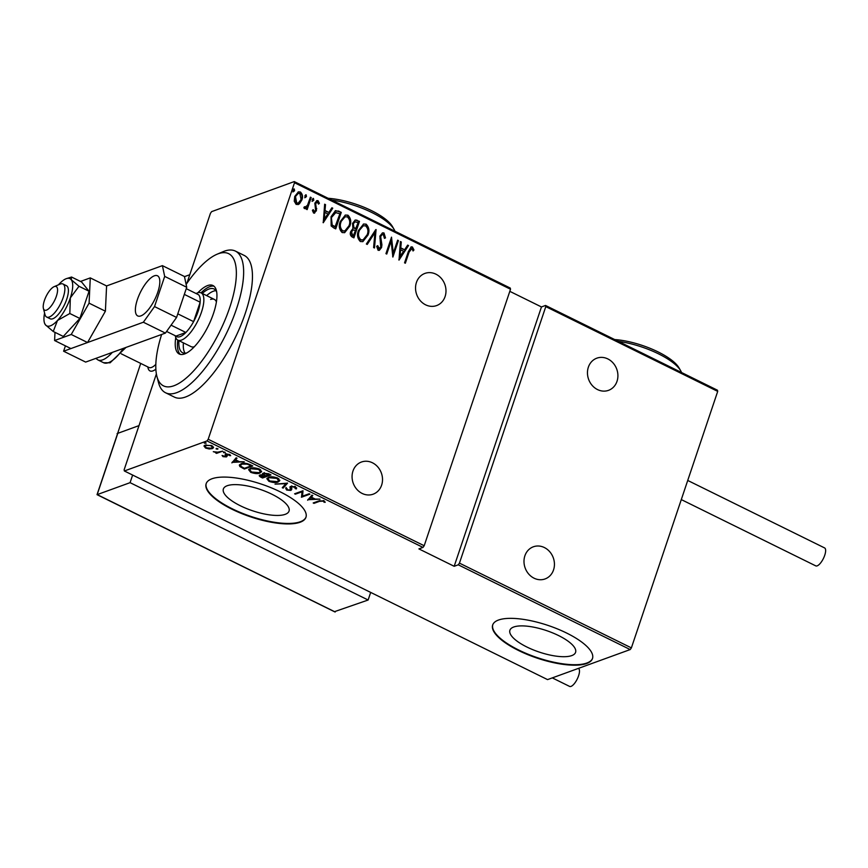 <?xml version="1.0" encoding="UTF-8"?>
<svg xmlns="http://www.w3.org/2000/svg" width="868" height="868" viewBox="0 0 868 868"><rect width="100%" height="100%" fill="white"/><g stroke="black" fill="none" stroke-linecap="round" stroke-linejoin="round"><path stroke-width="1.3" d="M227.199 485.733A34.644 11.338 -161.4 0 0 223.369 488.988A34.644 11.338 -161.4 0 0 246.306 508.442A34.644 11.338 -161.4 0 0 285.214 514.333A34.644 11.338 -161.4 0 0 289.044 511.078A34.644 11.338 -161.4 0 0 266.107 491.624A34.644 11.338 -161.4 0 0 227.199 485.733M513.737 627A34.644 11.338 -161.4 0 0 509.907 630.244A34.644 11.338 -161.4 0 0 532.844 649.698A34.644 11.338 -161.4 0 0 571.752 655.6A34.644 11.338 -161.4 0 0 575.582 652.345A34.644 11.338 -161.4 0 0 552.645 632.891A34.644 11.338 -161.4 0 0 513.737 627M498.503 620.034A52.655 17.23 -161.4 0 0 492.688 624.982A52.655 17.23 -161.4 0 0 527.549 654.548A52.655 17.23 -161.4 0 0 586.67 663.499A52.655 17.23 -161.4 0 0 592.486 658.562A52.655 17.23 -161.4 0 0 557.625 628.996A52.655 17.23 -161.4 0 0 498.503 620.034M492.774 624.743A52.655 17.23 -161.4 0 0 528.048 654.212A52.655 17.23 -161.4 0 0 586.833 663.033A52.655 17.23 -161.4 0 0 592.562 658.324M211.966 478.767A52.655 17.23 -161.4 0 0 206.15 483.715A52.655 17.23 -161.4 0 0 241 513.281A52.655 17.23 -161.4 0 0 300.133 522.243A52.655 17.23 -161.4 0 0 305.948 517.295A52.655 17.23 -161.4 0 0 271.087 487.729A52.655 17.23 -161.4 0 0 211.966 478.767M206.226 483.476A52.655 17.23 -161.4 0 0 241.51 512.945A52.655 17.23 -161.4 0 0 300.285 521.766A52.655 17.23 -161.4 0 0 306.024 517.057M425.602 304.82A17.11 14.962 -110 0 1 415.544 288.447A17.11 14.962 -110 0 1 424.919 273.409A17.11 14.962 -110 0 1 435.92 274.169A17.11 14.962 -110 0 1 445.989 290.541A17.11 14.962 -110 0 1 436.615 305.579A17.11 14.962 -110 0 1 425.602 304.82M597.531 389.58A17.11 14.962 -110 0 1 587.462 373.207A17.11 14.962 -110 0 1 596.837 358.169A17.11 14.962 -110 0 1 607.85 358.929A17.11 14.962 -110 0 1 617.908 375.301A17.11 14.962 -110 0 1 608.533 390.34A17.11 14.962 -110 0 1 597.531 389.58M534.059 578.196A17.11 14.962 -110 0 1 523.99 561.824A17.11 14.962 -110 0 1 533.364 546.786A17.11 14.962 -110 0 1 544.366 547.545A17.11 14.962 -110 0 1 554.435 563.907A17.11 14.962 -110 0 1 545.061 578.945A17.11 14.962 -110 0 1 534.059 578.196M362.13 493.436A17.11 14.962 -110 0 1 352.072 477.064A17.11 14.962 -110 0 1 361.446 462.026A17.11 14.962 -110 0 1 372.448 462.785A17.11 14.962 -110 0 1 382.517 479.158A17.11 14.962 -110 0 1 373.142 494.185A17.11 14.962 -110 0 1 362.13 493.436M294.588 190.732L293.341 191.719L293.004 189.951L294.263 188.964L294.588 190.732L292.852 191.893M293.807 188.953L294.111 190.906M306.458 196.58L305.2 197.568L304.874 195.799L306.133 194.812L306.458 196.58L304.722 197.741M305.677 194.801L305.981 196.754M313.782 200.193L312.523 201.17L312.198 199.412L313.446 198.425L313.782 200.193L312.046 201.354M313.001 198.403L313.294 200.367M323.254 222.751L324.654 204.197L325.511 204.62L325.001 210.533L328.853 212.432L331.901 207.767L332.759 208.19L323.254 222.751M349.793 226.125L344.683 232.646L342.155 232.559C339.149 229.434 338.52 225.756 340.267 221.524L345.377 215.047L347.927 215.177C350.878 218.28 351.497 221.937 349.793 226.125L344.444 232.722M367.989 235.098L362.878 241.619L360.361 241.532C357.356 238.407 356.726 234.729 358.473 230.497L363.584 224.02L366.122 224.15C369.074 227.253 369.692 230.899 367.989 235.098L362.65 241.695M377.265 245.839L378.274 248.801L380.759 247.185L379.869 236.129L382.538 232.863L383.96 232.939L385.5 237.897L384.437 238.353L383.374 234.62L382.267 234.577L380.651 236.541L381.909 244.743L381.573 247.499L379.349 250.32L378.09 250.277L376.669 246.317L377.754 245.666L379.316 248.736M399.009 260.096L400.408 241.543L401.276 241.966L400.766 247.879L404.618 249.778L407.656 245.123L408.524 245.546L399.009 260.096M411.757 248.617L409.034 252.241L405.345 263.221L404.553 262.83L408.307 251.687L411.182 246.87L412.387 246.957L413.96 249.951L413.049 250.982L412.278 249.149L410.857 248.715M397.642 240.176L398.434 240.566L392.879 257.069L391.132 241.044L386.748 254.053L385.956 253.662L391.511 237.159L393.28 253.163L397.642 240.176M376.083 229.553L374.488 247.998L373.62 247.575L374.911 232.678L367.24 244.429L366.372 244.006L375.736 229.673M359.471 221.362L353.916 237.865L352.18 237.007C350.281 235.662 349.804 233.839 350.737 231.528L352.94 228.523L352.549 223.412L355.251 220.016L359.471 221.362L353.547 237.68M338.433 210.989L341.265 212.389L335.71 228.892L333.865 227.98L331.153 225.951L331.044 216.729L335.504 210.62L341.265 212.389M312.816 209.872L313.652 211.759L315.637 210.436L314.845 203.177L316.885 200.617L318.024 200.682L319.424 203.275L318.502 204.121L317.547 202.168L315.659 203.503L316.44 210.772L313.608 213.061L312.393 210.457L313.305 209.698L314.422 211.662M317.547 202.168L316.57 202.255M314.628 213.116L313.608 213.061M304.256 206.877L305.124 207.148L307.489 205.282L310.408 197.177L311.2 197.568L307.142 209.622L306.35 209.231L306.946 207.463L304.494 208.559L303.843 207.767L304.733 206.703L305.558 207.213M305.503 208.591L304.494 208.559M299.482 203.763L296.194 204.468L294.241 201.192L294.74 196.439L298.386 191.871L300.393 191.991C302.606 194.204 303.095 196.862 301.869 199.955L299.482 203.763L297.93 204.653M186.87 283.369L210.447 213.311L211.64 211.629L294.263 181.586L510.276 288.078L510.514 289.228L294.512 182.736L208.19 439.251L424.192 545.744L422.998 547.415L206.985 440.933L124.363 470.977L547.556 679.611L630.19 649.568L458.261 564.808L459.454 563.126L545.788 306.621L545.538 305.46L717.467 390.22L717.706 391.381L631.383 647.886L630.19 649.568M510.514 289.228L424.192 545.744M124.363 470.977L124.124 469.827L156.381 373.945M717.706 391.381L545.788 306.621M459.454 563.126L631.383 647.886M204.164 445.783L205.206 445.132L211.922 445.74L213.495 447.725L212.324 448.647L209.21 448.973L205.564 448.051L204.013 446.087M222.696 451.143L216.555 453.378L215.763 452.988L216.674 452.662L213.3 451.685L217.575 452.185L222.696 451.143M222.989 456.644L222.067 455.44L225.55 456.546L225.148 454.593L225.778 454.094L229.553 454.431L230.682 455.7L226.602 454.463L227.004 456.427L226.364 456.926L222.989 456.644L223.239 455.895M225.55 456.546L226.19 455.288L225.474 453.649M226.798 453.899L226.255 454.799M249.93 464.564L252.772 465.964L244.364 469.024L239.904 466.572L239.329 465.118L241.152 463.751C242.997 462.763 245.915 463.035 249.93 464.564M270.968 474.937L262.559 477.997L260.823 477.14C259 476.087 258.751 475.371 260.096 474.991L262.906 474.85L262.386 473.852L263.243 473.168L268.516 473.733L270.968 474.937M259.282 475.642L260.096 474.991M287.579 483.129L283.131 488.141L282.274 487.707L285.865 483.671L275.026 484.138L287.579 483.129M309.138 493.762L309.93 494.152L301.532 497.212L302.021 491.776L295.391 494.185L294.599 493.794L303.008 490.735L302.531 496.16L309.138 493.762M319.587 501.313L313.988 503.353L313.196 502.963L318.871 500.901L323.959 500.879L325.207 502.322L323.037 501.161L319.587 501.313L319.825 500.576M422.998 547.415L418.908 548.901L454.181 566.294L458.261 564.808M307.663 500.228L311.916 495.129L312.773 495.552L311.352 497.158L315.203 499.057L320.021 499.122L307.836 499.718M295.25 488.662L294.653 487.165L291.442 486.807L291.583 489.715L290.813 490.431L286.668 490.062L285.724 488.38L286.983 488.554L287.623 489.802L289.988 490.051L290.661 486.416L295.532 486.861L296.444 488.89L295.25 488.662L295.684 487.447L294.968 486.221M291.583 489.715L290.813 490.431L290.769 488.727M289.988 490.051L290.791 488.424L290.411 487.512L290.096 488.456M289.847 487.122L290.661 486.416M278.075 482.011C276.143 482.944 273.094 482.716 268.928 481.317L266.834 478.669L268.537 477.346C270.48 476.413 273.529 476.651 277.695 478.073L279.746 480.698L278.075 482.011L278.205 481.132M259.879 473.038C257.937 473.971 254.899 473.744 250.733 472.344L248.639 469.696L250.342 468.373C252.284 467.44 255.333 467.678 259.499 469.1L261.539 471.736L259.879 473.038L260.009 472.159M231.897 462.883L236.15 457.772L237.018 458.195L235.586 459.801L239.438 461.7L244.266 461.776L232.071 462.362M225.235 452.347L223.586 452.684L223.488 452.044L224.986 452.174L225.072 452.825L224.986 452.174M223.825 451.968L223.586 452.684L223.488 452.044M217.911 448.734L216.262 449.081L216.175 448.43L217.759 449.212L217.662 448.572M216.501 448.365L216.262 449.081L216.175 448.43M206.052 442.886L204.392 443.222L204.305 442.582L205.792 442.713L205.89 443.364L205.792 442.713M204.631 442.517L204.392 443.222L204.305 442.582M454.181 566.294L541.458 306.946L545.538 305.46M541.458 306.946L509.809 291.344M206.985 440.933L208.19 439.251M294.512 182.736L294.263 181.586M314.249 502.583L313.988 503.353M324.708 501.379L324.079 502.322M324.393 501.379L323.84 500.565M323.764 500.793L323.514 501.509M323.232 500.586L323.037 501.161M312.415 495.368L311.352 497.158M309.323 499.165L308.238 499.263M311.449 496.843L309.182 499.588L313.934 499.165L310.885 497.668L309.182 499.588M311.211 496.724L310.885 497.668M314.14 498.536L313.934 499.165M302.552 496.008L301.532 497.212M301.847 496.268L301.359 497.125M301.673 496.181L302.324 490.984M302.281 491.006L302.021 491.776M295.652 493.415L295.391 494.185M296.682 487.924L295.597 487.729M294.849 486.579L294.653 487.165M291.648 486.199L291.442 486.807M291.767 485.863L290.943 487.274M291.898 488.771L291.127 489.487M286.961 489.183L286.668 490.062M286.983 489.118L286.039 487.436M290.303 489.107L290.791 488.424M290.411 487.512L290.14 486.709M287.124 483.053L283.131 488.141M269.156 480.655L268.928 481.317M268.19 479.754L267.094 478.214M279.8 480.21L278.389 481.067M269.557 477.053L267.995 478.8L269.753 480.991L277.283 481.621L278.595 480.601L278.769 478.713M268.722 477.281L267.995 478.8M277.076 477.791L276.87 478.398L269.33 477.736M278.595 480.601L276.87 478.398M270.002 474.46L269.373 474.688M266.009 475.914L265.38 476.141M262.82 477.226L262.559 477.997M261.051 476.489L260.823 477.14M260.422 475.805L259.684 475.187M262.776 473.396L262.906 474.85M264.349 472.615L264.414 473.939M263.677 474.503L263.069 474.362M261.105 474.774L261.55 476.76L262.635 477.291L265.326 476.315L260.433 475.718L260.758 474.785M265 475.404L264.783 476.044M265.543 475.675L265.326 476.315M265.662 475.74L269.308 474.861L264.035 473.559L264.089 474.883L265.662 475.74M264.241 472.941L264.089 474.883M268.353 473.657L268.136 474.286M269.525 474.232L269.308 474.861M250.96 471.682L250.733 472.344M249.984 470.781L248.899 469.241M261.594 471.237L260.194 472.094M251.362 468.08L249.8 469.827L251.557 472.018L259.076 472.648L260.389 471.628L260.574 469.74M250.526 468.308L249.8 469.827M258.87 468.818L258.664 469.425L251.134 468.763M260.389 471.628L258.664 469.425M251.796 465.487L251.167 465.715M244.624 468.253L244.364 469.024M242.725 467.461L242.508 468.112M240.664 465.964L239.904 466.572M240.23 465.628L239.611 464.662M241.282 463.707L240.544 465.183L241.174 466.507L244.429 468.319L251.112 465.888L247.196 464.141L241.944 464.141L240.544 465.183M251.329 465.259L251.112 465.888M242.172 463.458L241.944 464.141M247.38 463.577L247.196 464.141M236.649 458.022L235.586 459.801M233.568 461.819L232.472 461.917M235.695 459.498L233.416 462.243L238.168 461.819L235.13 460.322L233.416 462.243M235.445 459.378L235.13 460.322M238.385 461.179L238.168 461.819M230.02 454.702L229.564 455.635M226.548 453.921L226.288 454.691M227.318 455.483L226.364 456.926M226.689 455.982L225.908 456.156M217.532 452.195L216.555 453.378M205.77 447.454L205.564 448.051M205.879 447.107L204.284 445.447M213.528 447.204L212.324 448.647M206.215 444.883L205.108 446.228L206.324 447.779L211.542 448.257L212.758 446.228M205.586 445.013L205.108 446.228M211.358 445.479L205.998 445.523M212.421 447.541L211.174 446.011M411.28 248.791L408.557 252.414L404.976 263.037M410.933 246.979L412.387 246.957M411.909 247.13L413.96 249.951M413.483 250.125L412.962 250.711M400.376 241.944L401.276 241.966M400.799 242.139L400.766 247.879M400.278 248.064L404.618 249.778M407.461 245.427L408.524 245.546M408.047 245.72L398.835 259.814M400.593 249.778L399.508 257.036L403.642 251.275L400.593 249.778L399.985 256.863M397.522 240.534L398.434 240.566M397.956 240.74L392.661 256.472M386.39 253.868L391.132 241.044M391.262 237.908L393.28 253.163M382.289 232.971L383.96 232.939M383.472 233.112L385.5 237.897M385.012 238.082L384.437 238.32M382.029 234.685L380.651 236.541M380.173 236.714L380.423 238.32M379.945 238.494L381.909 244.743M381.432 244.917L381.573 247.499M381.095 247.673L379.11 250.396M378.274 248.801L379.077 248.856M375.584 229.911L374.043 247.781M366.958 244.299L374.911 232.678M363.334 224.118L366.122 224.15M365.645 224.324C368.596 227.427 369.215 231.083 367.511 235.271M363.041 225.875L358.777 231.062C357.399 234.49 357.941 237.463 360.404 239.991L362.835 239.959M359.254 230.888C357.876 234.317 358.419 237.289 360.882 239.818L363.084 239.872L367.197 234.707C368.564 231.3 368.021 228.349 365.591 225.854L363.28 225.778L358.777 231.062M355.012 220.125L357.019 220.147M356.542 220.331L358.983 221.535M354.784 221.861L352.864 223.977L353.428 227.698L355.565 228.968L358.104 222.664L355.034 221.752L353.341 223.803L353.916 227.524L356.043 228.794M352.896 230.009L351.063 232.06L352.126 235.423L353.211 235.955L355.468 230.487L353.135 229.901L351.54 231.886L352.603 235.239L353.688 235.781M345.139 215.145L347.927 215.177M347.439 215.351C350.39 218.454 351.019 222.11 349.316 226.298M344.846 216.902L340.581 222.089C339.204 225.517 339.746 228.49 342.209 231.018L344.639 230.986M341.059 221.915C339.681 225.344 340.223 228.317 342.686 230.845L344.889 230.91L349.001 225.745C350.368 222.327 349.826 219.376 347.384 216.881L345.084 216.805L340.581 222.089M340.788 212.562L335.352 228.707M335.265 210.718L337.945 211.163M335.58 212.454L331.359 217.293L331.674 224.79L335.015 226.982L339.909 213.691L335.081 212.53M331.674 224.79L335.493 226.808M331.359 217.293L332.151 224.617M336.057 212.28L331.836 217.119M324.621 204.588L325.511 204.62M325.033 204.794L325.001 210.533M324.524 210.707L328.853 212.432M331.695 208.081L332.759 208.19M332.281 208.363L323.07 222.468M324.838 212.421L323.742 219.691L327.876 213.929L324.838 212.421L324.22 219.517M316.646 200.725L318.024 200.682M317.547 200.855L319.424 203.275M317.07 202.342L315.659 203.503M315.182 203.676L315.507 204.772M315.019 204.946L316.126 206.53M315.648 206.703L316.755 208.754M316.277 208.928L316.44 210.772M315.963 210.946L314.379 213.181M310.288 197.524L311.2 197.568M310.722 197.741L306.784 209.448M305.265 208.656L306.946 207.463M304.646 207.322L305.319 207.333M298.147 191.969L300.393 191.991M299.905 192.164C302.129 194.378 302.617 197.036 301.38 200.128L301.869 199.955M301.38 200.128L299.004 203.937M298.039 193.499L295.055 196.993L296.205 203.166L297.995 203.134M295.543 196.819L296.693 202.993L298.234 203.058L301.077 199.553L299.894 193.466L298.277 193.401L295.055 196.993M161.654 334.451A73.715 26.431 -63.8 0 0 156.891 376.311A73.715 26.431 -63.8 0 0 173.871 385.772A73.715 26.431 -63.8 0 0 229.716 307.532A73.715 26.431 -63.8 0 0 218.302 253.749A73.715 26.431 -63.8 0 0 217.076 254.226A73.715 26.431 -63.8 0 0 186.132 284.433M217.076 254.226L222.989 251.72A78.977 28.319 116.2 0 1 224.302 251.199A78.977 28.319 116.2 0 1 235.423 251.102A78.977 28.319 116.2 0 1 231.713 321.637A78.977 28.319 116.2 0 1 176.692 392.661A78.977 28.319 116.2 0 1 165.582 392.77A78.977 28.319 116.2 0 1 158.497 382.528L156.891 376.311M216.414 301.934A26.322 9.439 -63.8 0 0 214.342 299.406A26.322 9.439 -63.8 0 0 210.642 299.438M215.915 290.661A35.534 12.738 -63.8 0 0 213.419 291.192A35.534 12.738 -63.8 0 0 206.66 295.619M202.255 293.449A35.534 12.738 116.2 0 1 209.004 289.022A35.534 12.738 116.2 0 1 214.005 288.968A35.534 12.738 116.2 0 1 216.729 292.158M175.759 337.587A38.17 13.682 -63.8 0 0 179.209 353.992A38.17 13.682 -63.8 0 0 184.58 353.949A38.17 13.682 -63.8 0 0 211.174 319.619A38.17 13.682 -63.8 0 0 212.964 285.529A38.17 13.682 -63.8 0 0 207.593 285.572A38.17 13.682 -63.8 0 0 197.861 292.776M214.005 286.201A38.17 13.682 -63.8 0 0 209.796 286.657A38.17 13.682 -63.8 0 0 201.04 292.852M165.582 392.77L174.392 397.11A78.977 28.319 -63.8 0 0 185.513 397.012A78.977 28.319 -63.8 0 0 240.523 325.988A78.977 28.319 -63.8 0 0 244.233 255.442L235.423 251.102M177.766 340.072A38.17 13.682 -63.8 0 0 180.381 354.404M186.761 352.94A35.534 12.738 116.2 0 1 182.584 352.723A35.534 12.738 116.2 0 1 178.971 340.668M183.387 342.849A35.534 12.738 -63.8 0 0 185.079 353.211M196.027 293.493L196.971 293.102A26.322 9.439 116.2 0 1 197.416 292.928A26.322 9.439 116.2 0 1 201.116 292.885A26.322 9.439 116.2 0 1 199.879 316.397A26.322 9.439 116.2 0 1 181.542 340.072A26.322 9.439 116.2 0 1 177.842 340.115L191.058 346.636A26.322 9.439 -63.8 0 0 194.323 346.744M177.842 340.115A26.322 9.439 116.2 0 1 175.477 336.697L175.217 335.699M171.061 325.164L185.882 332.477L175.976 336.079A23.696 8.496 -63.8 0 0 180.132 336.632A23.696 8.496 -63.8 0 0 185.882 332.477A23.696 8.496 -63.8 0 0 193.607 321.637L200.15 302.194A23.696 8.496 -63.8 0 0 198.577 294.751L186.251 288.675M177.788 313.836L193.607 321.637A23.696 8.496 -63.8 0 0 200.15 302.194L184.331 294.393M175.976 336.079L166.58 331.446M147.744 366.882L148.081 368.184A21.06 7.552 116.2 0 0 149.969 370.918A21.06 7.552 116.2 0 0 155.86 369.171A21.06 7.552 116.2 0 1 152.942 370.886A21.06 7.552 116.2 0 1 149.969 370.918A21.06 7.552 116.2 0 1 147.853 366.936M140.703 363.41L117.516 433.805M184.472 276.653L189.777 274.722M117.082 433.588L138.999 425.613L117.798 433.327L97.173 494.619L130.081 482.662L132.641 475.056M55.639 298.191A13.161 4.72 -63.8 0 0 54.152 286.646A13.161 4.72 -63.8 0 0 45.158 298.494A13.161 4.72 -63.8 0 0 43.4 308.444A13.161 4.72 -63.8 0 0 48.554 308.824A13.161 4.72 -63.8 0 0 55.639 298.191M54.152 286.646L60.055 284.14A18.423 6.608 116.2 0 1 62.952 283.988A18.423 6.608 116.2 0 1 62.149 300.306A18.423 6.608 116.2 0 1 46.655 317.048A18.423 6.608 116.2 0 1 45.006 314.661L43.4 308.444M121.27 353.829L148.927 367.468A18.423 6.608 -63.8 0 0 155.817 364.386M334.538 611.647L368.13 600.016L130.081 482.662M370.69 592.41L368.13 600.016M97.183 494.586L335.222 611.983M117.538 434.108L117.798 433.327M687.727 480.449L824.6 547.925A10.004 3.591 116.2 0 1 824.133 556.865A10.004 3.591 116.2 0 1 817.157 565.86A10.004 3.591 116.2 0 1 815.757 565.871L681.293 499.588M578.338 668.425L578.446 668.468A10.004 3.591 116.2 0 1 578.587 675.781A10.004 3.591 116.2 0 1 569.603 686.414L552.308 677.886M140.855 315.898A22.373 8.018 -63.8 0 0 156.446 295.771A22.373 8.018 -63.8 0 0 157.499 275.785A22.373 8.018 -63.8 0 0 154.341 275.818A22.373 8.018 -63.8 0 0 138.75 295.934A22.373 8.018 -63.8 0 0 137.708 315.919A22.373 8.018 -63.8 0 0 140.855 315.898M65.425 345.865L63.614 351.225L143.361 322.223L154.526 306.578L164.681 276.393L162.403 265.641L106.59 285.941L90.283 277.89L80.507 281.449M154.526 306.578L176.573 317.438L186.728 287.265L164.681 276.393M176.573 317.438L165.408 333.095L143.361 322.223M63.614 351.225L85.661 362.086L165.408 333.095M162.403 265.641L184.45 276.501L186.728 287.265M44.583 313.033A26.322 9.439 -63.8 0 0 44.583 323.265L45.461 324.86L53.241 331.489L57.472 320.487L69.831 313.511L70.341 297.887L78.988 286.277L71.209 279.659A26.322 9.439 -63.8 0 0 66.63 278.563A26.322 9.439 -63.8 0 0 66.272 278.682A26.322 9.439 -63.8 0 0 59.198 284.02A26.322 9.439 -63.8 0 0 58.514 284.791M46.655 317.048L50.181 318.784A18.423 6.608 -63.8 0 0 52.785 318.762A18.423 6.608 -63.8 0 0 65.621 302.194A18.423 6.608 -63.8 0 0 66.478 285.735L62.952 283.988M78.988 286.277L89.035 291.236L81.603 281.991L71.556 277.033L71.209 279.659A26.322 9.439 -63.8 0 1 70.341 297.887A26.322 9.439 -63.8 0 1 57.472 320.487A26.322 9.439 -63.8 0 1 45.461 324.86A26.322 9.439 -63.8 0 1 44.583 323.265M66.63 278.563L71.556 277.033M53.241 331.489L63.277 336.437L79.867 318.458L89.035 291.236M69.831 313.511L79.867 318.458M54.988 332.346L54.597 340.527L70.916 348.567L87.549 342.524L105.397 311.2L106.59 285.941M54.597 340.527L71.241 334.484L87.549 342.524M71.241 334.484L89.078 303.16L105.397 311.2M89.078 303.16L90.283 277.89M328.158 198.295A44.756 14.647 18.6 0 1 392.51 226.646L394.148 229.499A47.382 15.505 -161.4 0 0 331.793 200.085M394.973 231.235A47.382 15.505 -161.4 0 0 394.148 229.499M614.707 339.562A44.756 14.647 18.6 0 1 679.047 367.913L680.696 370.766A47.382 15.505 -161.4 0 0 618.331 341.352M681.521 372.502A47.382 15.505 -161.4 0 0 680.696 370.766M250.266 464.727L250.049 465.367M225.843 454.572L225.528 455.516M112.352 352.386A34.221 12.271 116.2 0 1 102.684 359.862A34.221 12.271 116.2 0 1 97.867 359.905L95.849 358.386M126.001 347.417L110.106 362.802L103.596 362.726A34.221 12.271 -63.8 0 0 108.413 362.683A34.221 12.271 -63.8 0 0 123.397 348.361M263.525 473.971L263.839 473.027M225.854 456.286L226.179 455.353M226.266 454.734L226.581 453.79M201.116 292.885L214.342 299.406M117.592 433.577L97.032 494.662L334.918 611.94M97.867 359.905L103.596 362.726"/></g></svg>
